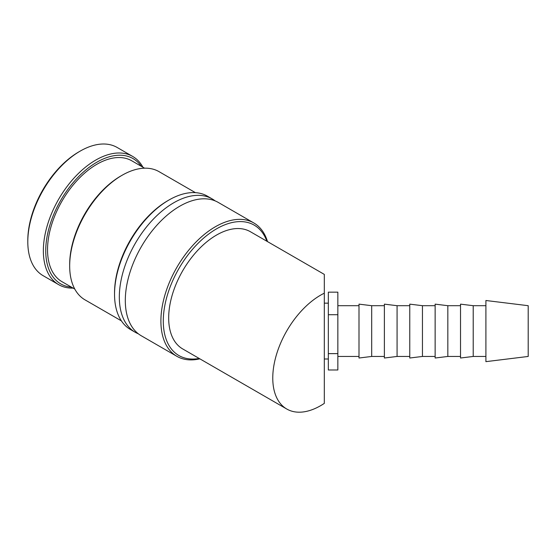 <?xml version="1.0" encoding="UTF-8"?>
<svg xmlns="http://www.w3.org/2000/svg" width="556" height="556" viewBox="0 0 556 556"><rect width="100%" height="100%" fill="white"/><g stroke="black" fill="none" stroke-linecap="round" stroke-linejoin="round"><path stroke-width="0.83" d="M267.519 241.61A76.985 44.445 120 0 0 253.828 222.963L218.237 202.412A76.985 44.445 120 0 0 179.741 206.22A76.985 44.445 120 0 0 125.308 300.511A76.985 44.445 120 0 0 141.252 335.755L176.843 356.299A76.985 44.445 120 0 0 199.84 358.835M142.927 167.231A74.024 42.736 120 0 0 132.71 156.451L117.156 147.472A74.024 42.736 120 0 0 80.14 151.135L78.945 151.83A72.329 41.763 120 0 0 27.8 240.414L27.8 241.797A74.024 42.736 120 0 0 43.132 275.686L58.686 284.665A74.024 42.736 120 0 0 73.135 288.119M132.71 156.451A74.024 42.736 120 0 0 75.665 176.28A74.024 42.736 120 0 0 43.354 250.777A74.024 42.736 120 0 0 58.686 284.665M253.828 222.963A76.985 44.445 120 0 0 194.503 243.584A76.985 44.445 120 0 0 160.899 321.062A76.985 44.445 120 0 0 176.843 356.299M266.866 241.234A75.296 43.472 120 0 0 207.742 234.764A75.296 43.472 120 0 0 163.29 321.062A75.296 43.472 120 0 0 199.194 358.46M215.13 200.883A76.985 44.445 120 0 0 212.253 198.958A76.985 44.445 120 0 0 173.764 202.766A76.985 44.445 120 0 0 119.325 297.057A76.985 44.445 120 0 0 135.268 332.3A76.985 44.445 120 0 0 138.374 333.822M212.253 198.958L207.471 196.192A76.985 44.445 120 0 0 168.975 200.007L167.78 200.695A75.296 43.472 120 0 0 114.536 292.915L114.536 294.291A76.985 44.445 120 0 0 130.486 329.534L135.268 332.3M195.413 192.654L159.03 171.644A74.024 42.736 120 0 0 122.014 175.314L120.819 176.002A72.329 41.763 120 0 0 69.674 264.593L69.674 265.97A74.024 42.736 120 0 0 85.005 299.858L121.389 320.868M144.581 168.19L131.786 160.802A69.792 40.296 120 0 0 78.007 179.505A69.792 40.296 120 0 0 47.538 249.741A69.792 40.296 120 0 0 61.994 281.69L74.789 289.078M141.287 166.286A72.329 41.763 120 0 0 83.747 171.755A72.329 41.763 120 0 0 45.745 250.777A72.329 41.763 120 0 0 71.495 287.174M485.902 348.723L485.902 361.65L528.2 356.452L528.2 305.696L485.902 300.504L485.902 348.723M473.212 356.452L460.521 358.015L460.521 304.139L473.212 305.696L473.212 356.452L485.902 356.452M447.83 356.452L435.139 358.015L435.139 304.139L447.83 305.696L447.83 356.452L460.521 356.452M422.449 356.452L409.765 358.015L409.765 304.139L422.449 305.696L422.449 356.452L435.139 356.452M397.074 356.452L384.384 358.015L384.384 304.139L397.074 305.696L397.074 356.452L409.765 356.452M371.693 356.452L359.002 358.015L359.002 304.139L371.693 305.696L371.693 356.452L384.384 356.452M286.778 409.028L182.695 348.932A67.679 39.073 -60 0 1 168.676 317.949A67.679 39.073 -60 0 1 198.221 249.839A67.679 39.073 -60 0 1 250.374 231.713L324.315 274.4L324.315 293.186A67.679 39.073 120 0 0 272.767 378.045A67.679 39.073 120 0 0 286.778 409.028A67.679 39.073 120 0 0 324.315 403.378L324.315 293.186M328.339 353.637L328.339 369.983L337.853 369.983L337.853 292.164L328.339 292.164L328.339 353.637L337.853 353.637M337.853 314.724L328.339 314.724M122.014 175.314A74.024 42.736 120 0 0 69.674 265.97M168.975 200.007A76.985 44.445 120 0 0 114.536 294.291M80.14 151.135A74.024 42.736 120 0 0 27.8 241.797M337.853 356.452L359.002 356.452M328.339 303.159L324.315 303.159M328.339 358.995L324.315 358.995M337.853 305.696L359.002 305.696M371.693 305.696L384.384 305.696M397.074 305.696L409.765 305.696M422.449 305.696L435.139 305.696M447.83 305.696L460.521 305.696M473.212 305.696L485.902 305.696"/></g></svg>
